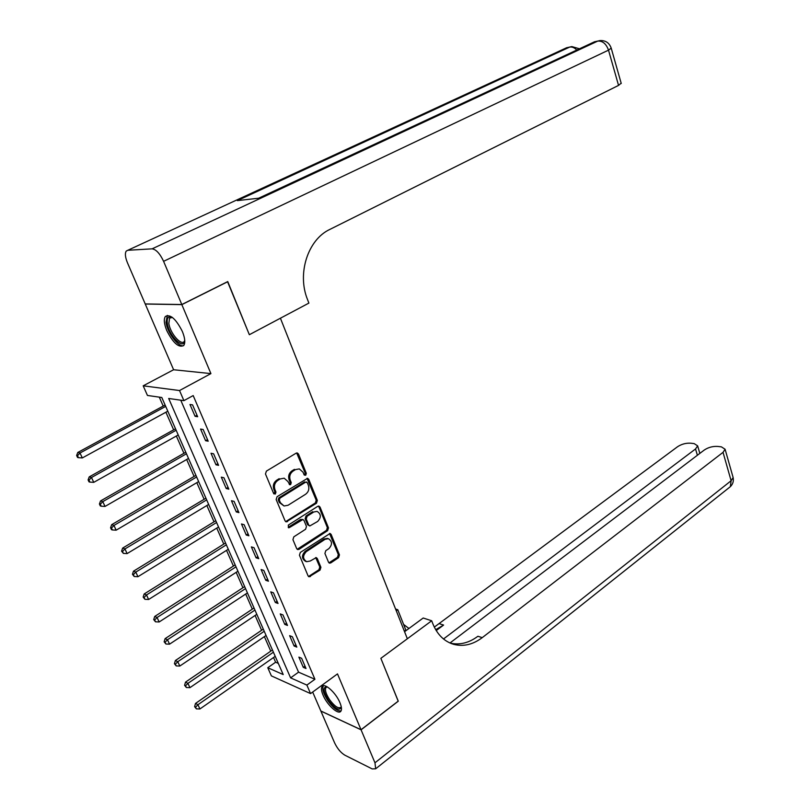 <?xml version="1.0" encoding="UTF-8"?>
<svg xmlns="http://www.w3.org/2000/svg" width="810" height="810" viewBox="0 0 810 810"><rect width="100%" height="100%" fill="white"/><g stroke="black" fill="none" stroke-linecap="round" stroke-linejoin="round"><path stroke-width="1.21" d="M305.714 475.288L306.322 473.324L298.485 454.025L297.28 452.962L296.116 453.175L266.389 471.116L265.477 473.982L273.638 493.492L275.329 494.049L275.957 492.055L274.914 489.544C273.76 485.798 274.712 482.76 277.779 480.441L280.26 478.923L284.188 478.204L287.935 481.535L289.777 484.755L290.638 484.593L291.256 482.618L290.233 480.117C289.089 476.391 290.041 473.384 293.058 471.096L295.498 469.597L299.305 468.899L303.051 472.23L304.064 474.711L305.714 475.288M304.368 475.166L305.198 473.101L296.662 452.962M273.932 493.928L274.863 491.802L273.82 489.291L274.914 489.544M289.271 484.471L290.152 482.375L289.119 479.884L290.233 480.117M339.937 702.695C335.907 692.641 324.304 682.314 322.036 686.627C321.043 688.287 321.388 691.122 323.058 695.142C327.068 705.054 338.58 715.412 340.939 711.099C341.911 709.469 341.577 706.674 339.937 702.695M182.351 331.452C175.922 318.877 170.262 313.875 165.372 316.457C163.61 319.241 164.086 323.97 166.809 330.652C173.178 343.106 178.828 348.057 183.738 345.495C185.48 342.782 185.014 338.094 182.351 331.452M328.516 562.221L329.518 563.153L330.774 562.909L338.61 557.655L339.451 554.89L331.148 534.438L330.095 533.476L300.318 552.42L299.447 555.245L308.083 575.9L309.086 576.821L320.051 570.098L320.912 567.314L317.287 558.535L316.264 557.594L310.179 561.026L306.696 561.684C302.707 559.062 302.565 555.721 306.281 551.65L325.053 539.318L328.364 538.68C332.343 541.252 332.515 544.573 328.86 548.643L325.772 550.689L324.921 553.463L328.516 562.221M306.879 685.088L310.554 693.593L271.38 675.884L267.776 667.723L283.206 674.568L161.798 397.497L147.45 395.452L143.188 385.823L179.536 390.541L183.9 400.646L168.693 398.479L290.598 677.859L306.879 685.088L314.918 679.266L193.185 395.574L183.9 400.646M398.186 701.156L380.862 658.338L398.247 701.116L361.027 729.729L337.497 673.9L310.554 693.593M404.554 631.709L423.205 618.01L431.69 620.774L380.862 658.338L407.349 638.766L280.412 318.208L249.348 334.712L308.893 303.092L307.537 299.578C296.885 273.658 307.871 239.588 329.832 229.422L618.546 85.394L608.512 50.149L163.59 261.316L181.804 304.53L145.213 303.932L127.474 262.825C125.206 257.266 124.801 253.348 126.239 251.08L127.798 250.28L152.098 248.842L597.74 41.097L594.55 41.776L258.592 198.227L237.36 200.617L569.653 47.091L566.615 47.739L127.798 250.28M227.539 281.677L249.348 334.712L227.752 281.576L181.804 304.53M227.792 281.677L181.845 304.631L145.253 304.033L173.603 369.745L143.188 385.823M173.603 369.745L210.914 373.602L181.845 304.631M210.914 373.602L179.536 390.541M316.477 503.233L317.338 500.438L308.762 479.328L307.608 478.295L277.071 496.702L276.169 499.557L285.09 520.901L286.193 521.893L316.477 503.233L315.353 502.959L316.214 500.185L307.01 478.285M320.041 507.1L328.485 527.887L327.625 530.651L299.032 549.332L297.736 549.575L296.683 548.623L292.936 539.663L293.817 536.838L305.593 529.244L306.464 526.439L304.003 520.486L302.92 519.504L289.342 527.614L288.441 527.776L288.299 525.103L317.733 506.341L318.948 506.108L320.041 507.1L318.917 506.827L327.351 527.594L328.485 527.887M312.67 692.044L320.841 710.998L361.027 729.729M180.751 400.191L298.556 672.168L314.918 679.266M189.975 404.494L195.078 416.32L197.66 416.735L192.547 404.868L189.975 404.494M200.566 429.047L205.588 440.711L208.19 441.207L203.148 429.502L200.566 429.047M211.005 453.266L215.966 464.778L218.578 465.345L213.607 453.802L211.005 453.266M221.302 477.151L226.192 488.501L228.825 489.149L223.924 477.758L221.302 477.151M231.457 500.722L236.287 511.92L238.93 512.629L234.1 501.4L231.457 500.722M241.481 523.969L246.24 535.015L248.903 535.795L244.134 524.718L241.481 523.969M251.363 546.902L256.071 557.806L258.744 558.657L254.036 547.722L251.363 546.902M261.124 569.531L265.761 580.294L268.444 581.205L263.807 570.422L261.124 569.531M270.753 591.867L275.329 602.478L278.022 603.46L273.446 592.819L270.753 591.867M280.25 613.909L284.766 624.388L287.479 625.431L282.953 614.922L280.25 613.909M289.626 635.658L294.091 646.005L296.814 647.109L292.349 636.741L289.626 635.658M298.89 657.133L303.284 667.339L306.018 668.503L301.614 658.267L298.89 657.133M159.286 397.143L163.205 406.073M165.908 412.219L173.644 429.847M176.347 436.023L183.931 453.296M186.654 459.503L194.096 476.452M196.82 482.669L204.12 499.294M206.854 505.531L214.012 521.832M216.756 528.09L223.773 544.087M226.527 550.365L233.412 566.048M236.176 572.346L242.929 587.736M245.693 594.044L252.325 609.15M255.099 615.468L261.6 630.281M264.384 636.62L270.763 651.159M273.547 657.507L275.613 662.215L278.296 663.38M275.613 662.215L267.776 667.723M298.556 672.168L290.598 677.859M195.078 416.32L197.012 415.246M205.588 440.711L207.502 439.617M215.966 464.778L217.86 463.664M226.192 488.501L228.066 487.387M236.287 511.92L238.13 510.776M246.24 535.015L248.073 533.861M256.071 557.806L257.874 556.642M302.92 519.504L300.55 519.453L288.238 527.31L289.342 527.614M265.761 580.294L267.543 579.12M275.329 602.478L277.091 601.293M284.766 624.388L286.517 623.184M294.091 646.005L295.812 644.79M303.284 667.339L304.995 666.124M299.305 468.899L295.498 469.597M289.119 479.884C287.985 476.158 288.927 473.151 291.954 470.863L294.394 469.375M284.188 478.204L280.26 478.923M273.82 489.291C272.656 485.554 273.618 482.517 276.686 480.198L279.156 478.68M285.647 521.63L315.353 502.959M307.314 482.699L305.684 482.132L279.946 498.13L279.318 500.114L280.422 502.747L284.047 505.987L288.087 505.248L305.593 494.262C308.559 491.964 309.491 488.977 308.377 485.311L307.314 482.699M306.514 481.98L305.684 482.132M284.047 505.987L279.318 502.473L278.225 499.851L278.842 497.856L304.56 481.899M297.169 549.291L326.501 530.358L327.351 527.594M317.662 521.458C321.388 517.337 321.185 513.975 317.044 511.373L313.784 511.991L307.122 516.243L306.251 519.048L308.701 525.001L309.774 525.973L317.662 521.458M317.044 511.373L313.784 511.991M309.774 525.973L307.587 524.708L305.137 518.764L306.008 515.97L312.67 511.707M318.917 506.827L318.36 506.088M327.382 538.417L323.929 539.014L325.053 539.318M306.433 561.603L305.583 561.35C301.593 558.728 301.452 555.387 305.167 551.327L323.929 539.014M308.509 576.507L318.938 569.754L319.788 566.97L315.708 557.563M328.951 562.849L337.476 557.321L338.317 554.567L329.528 533.456M165.108 405.041L77.79 452.466L80.008 453.013L82.316 457.933L167.802 411.186M165.696 406.397L80.008 453.013L77.507 455.706L76.626 455.483L77.547 457.447L78.428 457.67L77.507 455.706M82.316 457.933L78.428 457.67M76.626 455.483L77.79 452.466M175.517 428.804L89.242 476.877L91.479 477.495L93.747 482.355L178.22 434.97M176.145 430.242L91.479 477.495L88.989 480.158L88.098 479.905L89.009 481.849L89.9 482.102L88.989 480.158M93.747 482.355L89.9 482.102M88.098 479.905L89.242 476.877M185.784 452.243L100.531 500.944L102.789 501.643L105.037 506.432L188.497 458.44M186.452 453.772L102.789 501.643L100.319 504.276L99.417 504.002L100.308 505.906L101.209 506.199L100.319 504.276M105.037 506.432L101.209 506.199M99.417 504.002L100.531 500.944M195.919 475.379L111.669 524.678L113.947 525.447L116.154 530.175L198.642 481.596M196.627 476.989L113.947 525.447L111.486 528.069L110.575 527.755L111.456 529.639L112.367 529.953L111.486 528.069M116.154 530.175L112.367 529.953M110.575 527.755L111.669 524.678M205.922 498.211L122.644 548.097L124.942 548.937L127.129 553.594L208.656 504.438M206.661 499.892L124.942 548.937L122.502 551.529L121.581 551.185L123.373 553.392L122.502 551.529M127.129 553.594L123.373 553.392M121.581 551.185L122.644 548.097M184.761 340.645C183.769 350.548 168.662 335.431 167.295 323.291C166.728 317.824 168.358 315.829 172.196 317.297L172.236 317.317M172.358 317.419L169.563 318.168L168.844 323.352C169.918 332.91 181.187 346.174 184.255 341.405L184.751 340.483M167.316 315.384L166.02 322.258C167.245 332.556 178.433 347.49 183.597 345.657M341.314 707.079C339.572 711.241 335.35 709.084 328.668 700.589C323.2 691.629 322.633 687.001 326.957 686.698M327.281 686.88L325.863 687.619C324.749 690.14 326.035 694.21 329.71 699.84C334.793 706.543 338.56 708.993 341 707.201L341.243 706.705M323.352 685.766L323.311 685.817C321.934 688.946 323.524 693.998 328.08 700.974C333.254 707.991 337.578 711.301 341.05 710.907M163.59 261.316C159.935 253.56 156.097 249.399 152.098 248.842M621.159 83.197L618.546 85.394M406.043 630.615L397.781 609.727L395.563 609.009M431.69 620.774L432.813 623.69C437.238 634.534 444.153 641.409 453.59 644.314C463.36 646.856 472.898 644.638 482.223 637.652L723.036 452.355L725.092 449.246L721.386 446.857L717.68 446.421C712.79 446.148 708.315 447.353 704.265 450.036L449.975 642.988M361.068 729.81L320.882 711.069L334.591 742.841C337.365 748.602 340.787 752.713 344.878 755.203L372.185 768.913L375.678 768.791L374.969 762.797L361.068 729.81L398.277 701.197M396.282 610.811L397.781 609.727M443.495 638.979L695.537 448.963L697.643 445.865L694.18 443.617L690.626 443.192C685.918 442.938 681.554 444.123 677.535 446.745L434.312 627.112M435.689 629.684L443.607 625.067L436.225 630.575M403.582 624.419L408.949 628.479M450.218 643.099C459.705 645.246 468.939 642.968 477.92 636.255L482.223 637.652M215.794 520.739L133.478 571.192L135.797 572.103L137.953 576.7L218.538 526.996M216.574 522.511L135.797 572.103L133.367 574.665L132.445 574.3L134.227 576.507L133.367 574.665M137.953 576.7L134.227 576.507M132.445 574.3L133.478 571.192M225.544 542.983L144.17 593.973L146.509 594.955L148.625 599.491L228.288 549.251M226.355 544.826L146.509 594.955L144.089 597.496L143.147 597.102L144.939 599.309L144.089 597.496M148.625 599.491L144.939 599.309M143.147 597.102L144.17 593.973M235.163 564.934L154.71 616.461L157.069 617.503L159.165 621.969L237.917 571.222M236.004 566.848L157.069 617.503L154.659 620.025L153.718 619.599L155.5 621.807L154.659 620.025M159.165 621.969L155.5 621.807M153.718 619.599L154.71 616.461M244.66 586.602L165.108 638.634L167.488 639.748L169.553 644.163L247.425 592.91M245.531 588.597L167.488 639.748L165.098 642.239L164.147 641.793L165.928 644.011L165.098 642.239M169.553 644.163L165.928 644.011M164.147 641.793L165.108 638.634M254.036 608.006L175.375 660.525L177.775 661.699L179.81 666.053L256.8 614.324M254.937 610.062L177.775 661.699L175.395 664.17L174.433 663.704L176.205 665.911L175.395 664.17M179.81 666.053L176.205 665.911M174.433 663.704L175.375 660.525M263.291 629.127L185.51 682.131L187.92 683.356L189.935 687.66L266.065 635.465M264.222 631.263L187.92 683.356L185.551 685.807L184.589 685.311L186.361 687.528L185.551 685.807M189.935 687.66L186.361 687.528M184.589 685.311L185.51 682.131M272.433 649.995L195.514 703.444L197.934 704.73L199.918 708.973L275.218 656.343M273.395 652.192L197.934 704.73L195.585 707.171L194.613 706.644L196.374 708.861L195.585 707.171M199.918 708.973L196.374 708.861M194.613 706.644L195.514 703.444M305.198 473.101L306.322 473.324M274.863 491.802L275.957 492.055M290.152 482.375L291.256 482.618M291.954 470.863L293.058 471.096M276.686 480.198L277.779 480.441M297.361 453.813L298.485 454.025M286.375 521.356L287.479 521.65M307.638 479.085L308.762 479.328M316.214 500.185L317.338 500.438M278.842 497.856L279.946 498.13M278.225 499.851L279.318 500.114M279.318 502.473L280.422 502.747M326.501 530.358L327.625 530.651M297.928 549.008L299.032 549.332M300.55 519.453L301.664 519.736M306.008 515.97L307.122 516.243M305.137 518.764L306.251 519.048M307.587 524.708L308.701 525.001M305.167 551.327L306.281 551.65M316.163 558.201L317.287 558.535M319.788 566.97L320.912 567.314M318.938 569.754L320.051 570.098M309.288 576.214L310.402 576.578M330.014 534.134L331.148 534.438M338.317 554.567L339.451 554.89M337.476 557.321L338.61 557.655M329.65 562.565L330.774 562.909M579.474 48.792L571.819 46.585L569.653 47.091C572.103 46.666 574.482 47.648 576.781 50.048M564.58 48.681L569.845 47.01M621.25 83.491L611.277 48.367C609.414 42.879 605.627 40.287 599.926 40.581L597.74 41.097C602.589 40.743 606.184 43.76 608.512 50.149L611.206 48.124M592.333 42.809L597.932 41.006M443.607 625.067L439.607 623.771M374.969 762.797L731.116 480.735L723.036 452.355M697.38 455.26L695.537 448.963M732.908 476.786L733.131 477.556L731.116 480.735L730.347 486.678L729.223 487.569M404.342 631.172L405.83 630.089M327.23 538.377L328.364 538.68M171.305 317.287L169.563 318.168M326.764 686.961L325.863 687.619M451.069 643.454L453.59 644.314M699.84 453.397L697.643 445.865M375.678 768.791L730.347 486.678C732.898 484.127 733.83 481.089 733.131 477.556L725.092 449.246"/></g></svg>
